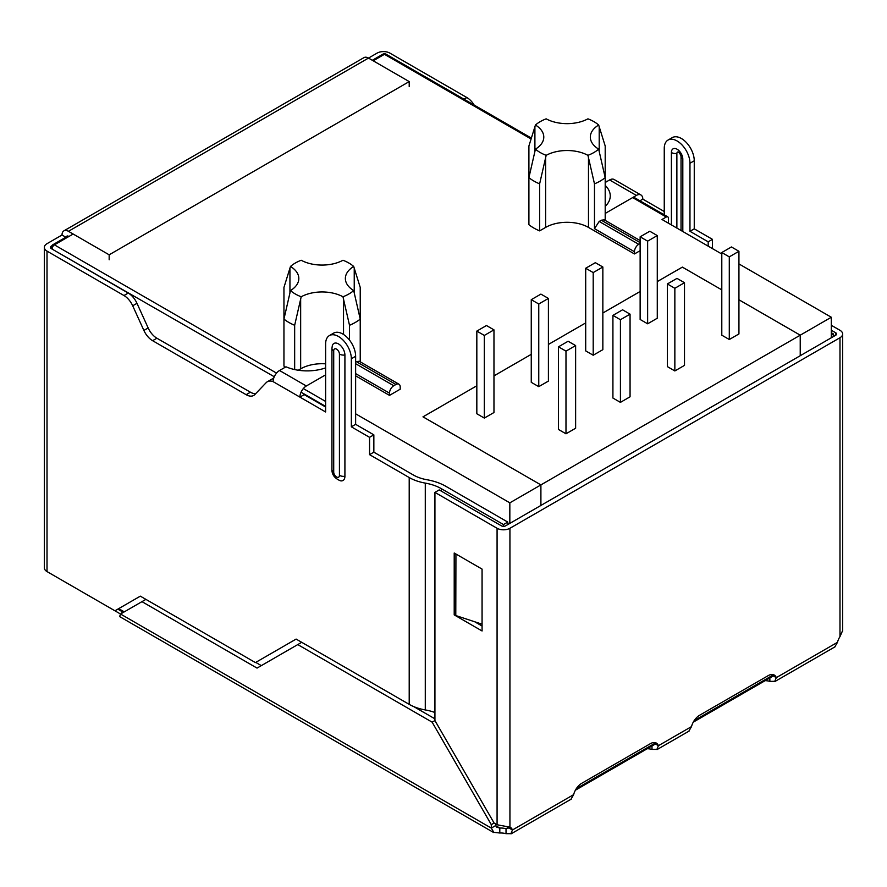 <?xml version="1.0" encoding="UTF-8"?>
<svg xmlns="http://www.w3.org/2000/svg" width="887" height="887" viewBox="0 0 887 887"><rect width="100%" height="100%" fill="white"/><g stroke="black" fill="none" stroke-linecap="round" stroke-linejoin="round"><path stroke-width="1.33" d="M464.001 99.2L466.861 97.548L389.925 53.131A9.092 5.244 0 0 0 377.064 53.131L68.443 231.307A9.092 5.244 -120 0 0 63.897 230.853A9.092 5.244 -120 0 0 62.012 235.022L47.011 243.681A9.092 5.244 0 0 0 44.35 247.395A9.092 5.244 0 0 0 47.011 251.11L123.958 295.526A15.157 8.748 -120 0 1 132.695 305.782L143.882 330.441L148.173 327.968L136.975 303.31A15.157 8.748 -120 0 0 128.238 293.054L51.302 248.626A3.027 1.752 180 0 1 50.415 247.395A3.027 1.752 180 0 1 51.302 246.154L51.302 248.626M148.173 327.968A15.157 8.748 -120 0 0 156.91 338.224L250.422 392.209A15.157 8.748 -120 0 0 255.7 393.651M273.573 378.627A15.157 8.748 -120 0 0 271.622 379.281L267.331 381.754A15.157 8.748 -120 0 0 266.167 382.674L254.868 394.515A15.157 8.748 -120 0 1 253.715 395.436A15.157 8.748 -120 0 1 246.131 394.682L250.422 392.209M325.629 407.011L304.197 394.637L299.906 397.11L273.118 381.643A9.092 5.244 -60 0 1 279.549 370.511L306.337 385.978L325.629 374.846M306.337 385.978A9.092 5.244 120 0 0 299.906 397.11L325.629 411.967L325.629 343.901A18.183 10.5 60 0 1 329.387 335.585L333.678 333.102A18.183 10.5 60 0 1 347.693 337.98A18.183 10.5 60 0 1 355.632 356.275L355.632 424.33L351.341 426.813L369.557 437.324L373.848 434.852L355.632 424.33M507.796 524.561L507.796 522.088L445.64 486.198A44.705 25.812 0 0 0 427.046 479.756A32.586 18.815 0 0 1 413.497 475.066L373.848 452.17L373.848 434.852M466.861 97.548A15.157 8.748 60 0 1 474.157 105.065M639.948 200.795L642.82 199.143L664.252 211.516M694.255 228.835L712.472 239.357L708.181 241.829L689.964 231.307L694.255 228.835L694.255 160.78A18.183 10.5 -120 0 0 686.316 142.474A18.183 10.5 -120 0 0 672.302 137.607L668.011 140.079A18.183 10.5 -120 0 0 664.252 148.406L664.252 214.82M712.472 239.357L712.472 248.626M708.181 241.829L708.181 246.154M689.964 231.307L689.964 163.252A18.183 10.5 -120 0 0 682.025 144.947A18.183 10.5 -120 0 0 668.011 140.079M605.311 218.313L605.311 213.368L636.389 195.428L609.591 179.961L605.2 182.5M642.82 199.143A9.092 5.244 120 0 0 640.935 194.974A9.092 5.244 120 0 0 636.389 195.428M325.629 367.872A35.192 20.323 180 0 1 285.98 366.797L279.549 370.511M62.012 235.022L65.838 237.228M647.266 748.717A12.119 6.996 180 0 1 651.989 749.415L656.89 749.393L658.42 745.701A12.119 6.996 120 0 0 656.38 743.106A12.119 6.996 120 0 0 650.315 743.705L581.739 783.299A12.119 6.996 120 0 0 573.634 794.652L571.173 798.888M499.802 833.004L499.802 828.048A12.119 6.996 180 0 1 506.022 828.735L506.022 833.691A12.119 6.996 0 0 0 499.802 833.004L493.793 832.339L491.298 828.092L491.298 824.644L432.135 722.162L297.766 644.583L301.713 642.31M53.408 575.275A9.092 5.244 60 0 0 53.442 575.297L120.532 614.026L119.623 616.576L493.671 832.538M769.861 677.934L769.861 681.36A12.119 6.996 0 0 0 765.137 680.662M508.029 827.139A12.119 6.996 120 0 1 508.173 827.504L512.453 829.977L510.923 833.669L506.022 833.691M497.075 824.755L497.075 528.275L434.929 492.385L434.929 720.554L494.092 823.036L497.075 824.755L509.936 827.15A12.119 6.996 -60 0 1 510.413 827.383A12.119 6.996 -60 0 1 512.453 829.977L573.634 794.652M651.989 745.989L651.989 749.415M503.506 526.313L503.506 524.561L441.36 488.682A38.64 22.308 180 0 0 425.283 483.105A38.64 22.308 0 0 1 409.206 477.539L369.557 454.654L369.557 437.324M409.206 86.538L409.206 81.593L109.168 254.813L109.168 259.769M63.897 230.853L363.947 57.633A9.092 5.244 -120 0 1 368.493 58.076L409.206 81.593M68.443 231.307L109.168 254.813M68.443 236.264A3.027 1.752 -120 0 0 66.924 236.108A3.027 1.752 -120 0 0 66.37 236.929M47.011 251.11L47.011 571.583L114.944 610.799L140.323 596.153L255.412 662.589L296.125 639.083L409.206 704.367A38.64 22.308 0 0 0 425.283 709.933A38.64 22.308 180 0 1 434.929 712.516M47.011 571.583A9.092 5.244 180 0 1 44.35 567.868L44.35 247.395M329.387 335.585A18.183 10.5 60 0 1 343.402 340.453A18.183 10.5 60 0 1 351.341 358.758L351.341 426.813M273.118 381.643A15.157 8.748 -120 0 0 267.331 381.754M143.882 330.441A15.157 8.748 -120 0 0 152.619 340.697L246.131 394.682M333.712 472.039A6.065 3.504 180 0 1 331.938 469.567C331.86 474.623 334.665 478.359 340.353 480.776A9.092 5.244 -120 0 0 344.91 476.308L344.91 355.044A9.092 5.244 -120 0 0 339.433 344.533A9.092 5.244 -120 0 0 332.337 345.62L331.938 348.303A6.065 3.504 180 0 0 333.712 350.786A4.047 2.339 60 0 1 336.572 349.134A4.047 2.339 60 0 1 339.433 354.09L339.433 475.343A4.047 2.339 60 0 1 336.572 476.995A4.047 2.339 60 0 1 333.712 472.039L333.712 350.786M507.796 522.088L503.506 524.561M369.557 454.654L373.848 452.17M831.307 335.308L833.558 334.011L831.307 332.714M678.311 151.987A3.027 1.752 -120 0 0 676.87 153.484L676.87 228.081M833.558 336.483L833.558 334.011M689.044 730.833L691.505 726.597A12.119 6.996 -60 0 1 699.61 715.255L768.186 675.65A12.119 6.996 -60 0 1 774.251 675.051A12.119 6.996 -60 0 1 776.291 677.646L774.761 681.338L769.861 681.36M653.841 742.552A12.119 6.996 120 0 1 654.129 743.228L658.42 745.701L691.505 726.597M831.307 330.23L835.698 332.769L835.698 335.242L505.657 525.803A3.027 1.752 180 0 1 501.366 525.803L439.209 489.912L434.929 492.385M497.075 528.275A9.092 5.244 0 0 0 509.936 528.275L839.989 337.725A9.092 5.244 -0 0 0 842.65 334.011A9.092 5.244 -0 0 0 839.989 330.297L831.307 325.285M835.698 335.242A3.027 1.752 -0 0 0 836.585 334.011A3.027 1.752 -0 0 0 835.698 332.769M842.417 631.056L839.989 636.6A12.119 6.996 120 0 0 837.472 642.332L776.291 677.646L772.012 675.173A12.119 6.996 120 0 0 771.712 674.497M837.472 642.332L835.011 646.556M506.022 828.735L508.173 827.504L507.963 828.558M454.211 614.891L482.073 630.979L482.073 569.11L454.211 553.022L454.211 614.891L455.785 613.981M474.678 621.754L482.073 626.022M495.589 823.89L495.589 825.62L499.802 828.048L496.742 827.216L495.589 825.62L491.298 828.092L120.532 614.026L145.911 599.379M121.375 613.549L122.65 611.331M434.929 718.825L413.808 706.64M432.135 722.162L434.929 720.554M297.766 644.583L257.042 668.099L141.964 601.652M261.332 665.627L255.744 662.401M494.092 823.036L491.298 824.644M482.062 569.099L482.062 624.182A30.313 17.496 0 0 0 482.062 624.182L455.785 615.545L455.94 554.009M456.772 554.497L455.785 554.175M609.591 179.961A9.092 5.244 -60 0 1 614.137 179.507L640.935 194.974M605.2 185.405A35.192 20.323 180 0 1 610.256 195.905A35.192 20.323 180 0 1 605.2 206.405M389.493 395.38L400.203 389.193L400.203 386.965A6.065 3.504 120 0 0 398.95 384.193A6.065 3.504 120 0 0 395.924 384.492L393.784 385.734A6.065 3.504 120 0 0 389.493 393.152L389.493 395.38L355.632 375.833M294.661 369.569L294.661 325.285L300.66 299.119L300.66 368.837A30.313 17.496 180 0 1 325.629 363.836M300.66 368.837L298.254 370.234M285.337 367.174A46.978 27.12 180 0 1 283.951 366.109L283.951 319.098L290.481 290.57A30.313 17.496 0 0 0 298.819 278.518A30.313 17.496 0 0 0 290.481 266.455A37.886 21.876 180 0 1 301.203 260.257A30.313 17.496 0 0 0 342.97 260.257A37.886 21.876 180 0 1 353.702 266.455A30.313 17.496 0 0 0 345.365 278.518A30.313 17.496 0 0 0 353.702 290.57A37.886 21.876 180 0 1 342.97 296.768A30.313 17.496 0 0 0 301.203 296.768A37.886 21.876 180 0 1 290.481 290.57M640.137 250.677L634.46 253.948L634.46 251.72A6.065 3.504 -60 0 1 638.74 244.302L640.137 243.493M535.438 125.023A30.313 17.496 180 0 1 543.786 137.086A30.313 17.496 180 0 1 535.438 149.138A37.886 21.876 0 0 0 546.17 155.336A30.313 17.496 180 0 1 587.937 155.336A37.886 21.876 0 0 0 598.67 149.138A30.313 17.496 180 0 1 590.321 137.086A30.313 17.496 180 0 1 598.67 125.023A37.886 21.876 0 0 0 587.937 118.836A30.313 17.496 180 0 1 546.17 118.836A37.886 21.876 0 0 0 535.438 125.023L528.907 146L528.907 177.666A46.978 27.12 0 0 0 539.629 183.853L539.629 230.875L545.627 227.416A30.313 17.496 180 0 1 588.48 227.416L634.46 253.948M539.629 230.875A46.978 27.12 180 0 1 528.907 224.688L528.907 177.666L535.438 149.138M422.988 416.846L476.829 385.767L423.032 416.846L540.904 484.901L422.988 416.846M493.97 375.866L531.258 354.334L493.97 375.888M548.41 344.444L585.697 322.912L548.41 344.466M602.85 313.011L640.137 291.479L602.85 313.033M657.278 281.578L682.358 267.109L721.796 289.872L682.358 267.131L657.278 281.611M738.938 299.773L800.251 335.175L831.307 317.247L831.307 337.781M668.421 223.202L668.421 218.257A3.027 1.752 120 0 0 667.8 216.871A3.027 1.752 120 0 0 666.281 217.016L662.001 219.488L721.796 254.015M738.938 263.916L831.307 317.247M355.632 413.819L509.837 502.84L800.229 335.186L738.938 299.795M800.229 355.72L800.229 335.186L800.251 355.709M540.904 505.446L540.904 484.901L540.882 505.457M509.837 502.84L509.837 523.385M647.632 323.799L657.278 318.233L657.278 235.576L649.783 231.241L640.137 236.818L640.137 319.475L647.632 323.799L647.632 241.142L657.278 235.576M620.423 402.376L630.058 396.799L630.058 314.153L622.563 309.818L612.917 315.384L612.917 398.041L620.423 402.376L620.423 319.719L630.058 314.153M729.291 339.51L738.938 333.944L738.938 251.287L731.431 246.963L721.796 252.529L721.796 335.186L729.291 339.51L729.291 256.864L738.938 251.287M538.764 386.654L548.41 381.088L548.41 298.431L540.904 294.107L531.258 299.673L531.258 382.33L538.764 386.654L538.764 303.997L548.41 298.431M593.203 355.232L602.85 349.666L602.85 267.009L595.343 262.674L585.697 268.24L585.697 350.897L593.203 355.232L593.203 272.575L602.85 267.009M484.324 418.087L493.97 412.522L493.97 329.864L486.475 325.529L476.829 331.095L476.829 413.752L484.324 418.087L484.324 335.43L493.97 329.864M674.852 370.943L684.498 365.377L684.498 282.72L677.003 278.385L667.357 283.962L667.357 366.608L674.852 370.943L674.852 288.286L684.498 282.72M565.984 433.798L575.63 428.233L575.63 345.575L568.123 341.251L558.477 346.817L558.477 429.474L565.984 433.798L565.984 351.141L575.63 345.575M598.67 125.023L605.2 146L605.2 177.666A46.978 27.12 0 0 1 594.478 183.853L594.478 228.646L599.18 221.462L638.74 244.302M604.08 219.854L601.331 220.22A46.978 27.12 180 0 1 599.18 221.462M598.67 149.138L605.2 177.666L605.2 220.408M294.661 325.285A46.978 27.12 180 0 1 283.951 319.098L283.951 287.421L289.938 268.184L289.938 292.932M353.702 266.455L360.233 287.421L360.233 319.098A46.978 27.12 180 0 1 349.511 325.285L349.511 340.109M355.632 362.096A46.978 27.12 0 0 0 356.363 361.652L359.124 361.275M353.702 290.57L360.233 319.098L360.233 361.841M546.17 155.336L539.629 183.853M594.478 183.853L587.937 155.336M342.97 296.768L349.511 325.285M290.481 266.455L289.938 268.184M301.203 296.768L300.66 299.119M585.697 268.24L593.203 272.575M531.258 299.673L538.764 303.997M476.829 331.095L484.324 335.43M721.796 252.529L729.291 256.864M667.357 283.962L674.852 288.286M612.917 315.384L620.423 319.719M558.477 346.817L565.984 351.141M640.137 236.818L647.632 241.142M671.392 224.921L671.392 152.531A8.072 4.668 60 0 1 677.103 149.238A8.072 4.668 60 0 1 682.813 159.128L682.813 231.507M123.958 295.526L128.238 293.054M441.36 491.154L441.36 488.682M409.206 704.367L409.206 477.539M355.632 356.275L351.341 358.758M344.91 355.044A6.065 3.504 180 0 1 339.433 354.09M344.91 476.308A6.065 3.504 180 0 1 339.433 475.343M425.283 709.933L425.283 483.105M689.964 163.252L694.255 160.78M681.039 230.487L681.039 156.655A6.065 3.504 0 0 0 682.813 159.128M676.87 153.484A6.065 3.504 180 0 1 671.392 152.531M839.989 636.6L839.989 337.725M509.936 827.15L509.936 528.275M132.695 305.782L136.975 303.31M152.619 340.697L156.91 338.224M666.281 217.016L632.631 197.59M605.843 182.123L605.2 181.746M531.091 138.971L384.459 54.307A3.027 1.752 -60 0 1 385.967 54.151A3.027 3.027 0 0 0 382.94 54.151A3.027 1.752 60 0 1 384.459 54.307L373.205 60.804M276.544 373.105L54.406 244.856L73.155 234.035M325.629 401.445L303.332 388.573M576.328 788.643L654.307 743.628M694.199 720.588L772.178 675.572M325.629 406.39L301.059 392.209M274.271 376.742L52.266 249.192M118.692 608.637L124.28 611.864M545.627 157.686L545.627 227.416M594.478 228.646L634.46 251.72M588.48 157.686L588.48 227.416M534.905 126.752L534.905 151.5M599.202 126.752L599.202 151.5M354.235 268.184L354.235 292.932M355.632 373.604L389.493 393.152M343.524 299.119L343.524 334.466M355.632 363.703L393.784 385.734M356.363 361.652L395.924 384.492M601.331 220.22L640.137 242.628M52.266 248.571A3.027 1.752 -60 0 1 54.406 244.856A3.027 1.752 -120 0 0 52.887 244.712A3.027 3.027 0 0 0 51.379 247.329A3.027 1.752 0 0 0 52.266 248.571M331.938 469.567L331.938 348.303M681.039 156.655C680.695 154.781 679.775 153.218 678.278 151.965L678.389 151.999M689.155 731.032L657.001 749.593M835.122 646.756L774.872 681.538M571.283 799.087L511.034 833.869M842.65 631.056L842.65 334.011M398.95 384.193L359.18 361.231M640.137 240.577L604.147 219.799M122.384 611.797L117.805 609.147M51.379 248.67L51.379 247.329M52.887 244.712L67.922 236.031M372.318 60.294L382.94 54.151M667.8 216.871L633.518 197.08M606.73 181.613L605.2 180.726M531.368 138.095L385.967 54.151M575.386 790.206L655.449 743.982M693.268 722.151L773.32 675.938"/></g></svg>
